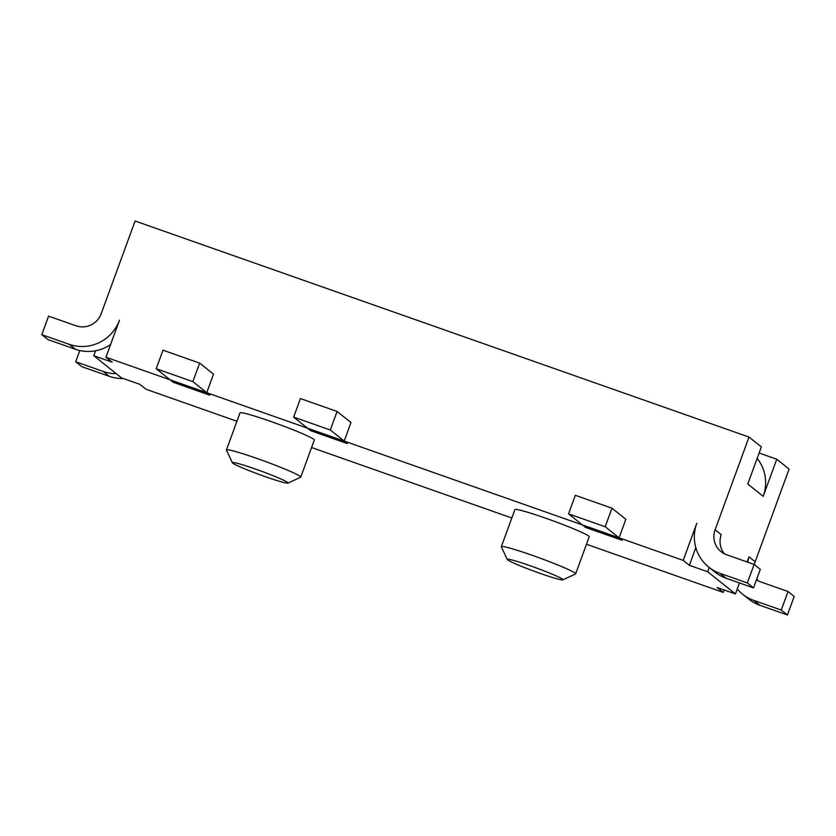 <?xml version="1.0" encoding="UTF-8"?>
<svg xmlns="http://www.w3.org/2000/svg" width="836" height="836" viewBox="0 0 836 836"><rect width="100%" height="100%" fill="white"/><g stroke="black" fill="none" stroke-linecap="round" stroke-linejoin="round"><path stroke-width="1.25" d="M199.647 363.096L192.865 381.634L206.732 392.711L213.514 374.173L199.647 363.096L162.999 350.19L156.207 368.728L170.084 379.816L105.942 357.244L112.108 362.166L93.778 355.718L121.523 377.882L139.842 384.33L146.007 389.262L236.933 421.26M206.837 392.795L170.304 379.941A19.782 3.731 -70.6 0 1 170.084 379.816L173.167 382.282L173.595 381.101M192.865 381.634L156.207 368.728M344.275 441.168L307.742 428.304A19.782 3.731 -70.6 0 1 307.523 428.189L206.732 392.711L209.815 395.177L173.167 382.282M337.096 411.458L330.304 429.997L344.181 441.084L350.963 422.546L337.096 411.458L300.438 398.563L293.655 417.101L310.605 430.644L311.044 429.464M330.304 429.997L293.655 417.101M619.162 537.903L582.629 525.039A19.782 3.731 -70.6 0 1 582.41 524.924L344.181 441.084L347.264 443.55L310.605 430.644M611.983 508.194L605.191 526.743L619.068 537.82L625.85 519.281L611.983 508.194L575.325 495.299L568.543 513.837L585.493 527.391L585.932 526.21M605.191 526.743L568.543 513.837M695.824 547.674L689.366 565.324L683.211 560.392L619.068 537.82L622.151 540.286L585.493 527.391M756.465 579.829A19.782 19.385 -51.4 0 0 760.551 581.846L788.034 591.522L781.252 610.061L753.758 600.384A39.564 38.77 128.6 0 1 742.629 594.218A39.564 38.77 128.6 0 1 737.258 588.962L735.44 593.936L717.11 587.489L723.276 592.41L724.164 589.965M689.366 565.324L707.695 571.772L735.44 593.936M709.241 567.539L707.695 571.772M105.942 357.244L119.506 320.167A39.564 38.77 128.6 0 1 69.294 344.348L41.8 334.672L47.965 339.594L75.449 349.27A39.564 38.77 -51.4 0 0 95.597 350.754A39.564 38.77 -51.4 0 0 110.613 344.484M95.597 350.754L93.778 355.718M742.629 594.218L748.795 599.14A39.564 38.77 -51.4 0 0 759.924 605.306L787.418 614.982L781.252 610.061M708.729 567.121L714.895 572.054A39.564 38.77 -51.4 0 0 726.024 578.219L753.508 587.896L747.342 582.964L719.859 573.287A39.564 38.77 128.6 0 1 708.729 567.121A39.564 38.77 128.6 0 1 696.775 523.315L683.211 560.392M41.8 334.672L48.582 316.133L76.076 325.8A19.782 19.385 -51.4 0 0 101.187 313.709L135.108 221.017L675.718 411.27L749.025 437.071L715.104 529.763A19.782 19.385 -51.4 0 0 726.641 554.749L754.135 564.425L760.3 569.347L753.508 587.896M754.365 564.613A19.782 19.385 128.6 0 1 755.169 561.782L749.004 556.86L747.133 561.97M739.452 582.943L737.258 588.962M755.169 561.782L789.09 469.08L776.759 459.236L763.195 496.312A39.564 38.77 128.6 0 0 757.155 458.4M724.415 553.808A19.782 19.385 128.6 0 1 721.269 534.685L715.104 529.763M749.004 556.86A19.782 19.385 -51.4 0 0 747.844 562.21M116.173 373.619A39.564 38.77 128.6 0 1 103.194 371.435L75.7 361.758L81.865 366.69L109.359 376.357A39.564 38.77 -51.4 0 0 123.331 378.52M758.325 580.895A19.782 19.385 128.6 0 1 756.831 578.815M788.034 591.522L794.2 596.444L787.418 614.982M79.817 350.524L75.7 361.758M754.135 564.425L747.342 582.964M763.195 496.312L747.781 484.002L761.356 446.915L749.025 437.071M255.576 469.111A29.678 1.912 20.1 0 1 287.971 483.093A29.678 1.912 20.1 0 1 259.547 474.608A29.678 1.912 20.1 0 1 232.356 462.747A29.678 1.912 20.1 0 1 255.576 469.111M287.971 483.093L300.615 477.262A39.564 2.55 -159.9 0 0 300.751 477.137A39.564 2.55 -159.9 0 0 257.425 458.609A39.564 2.55 -159.9 0 0 226.441 449.935A39.564 2.55 -159.9 0 0 226.462 450.123L232.356 462.747M226.441 449.935L240.005 412.859A39.564 2.55 20.1 0 1 271 421.532A39.564 2.55 20.1 0 1 314.315 440.049L300.751 477.137M530.463 565.847A29.678 1.912 20.1 0 1 562.858 579.839A29.678 1.912 20.1 0 1 534.434 571.343A29.678 1.912 20.1 0 1 507.243 559.483A29.678 1.912 20.1 0 1 530.463 565.847M562.858 579.839L575.502 573.998A39.564 2.55 -159.9 0 0 575.638 573.872A39.564 2.55 -159.9 0 0 532.323 555.344A39.564 2.55 -159.9 0 0 501.328 546.681A39.564 2.55 -159.9 0 0 501.349 546.859L507.243 559.483M501.328 546.681L514.892 509.594A39.564 2.55 20.1 0 1 545.887 518.268A39.564 2.55 20.1 0 1 589.213 536.796L575.638 573.872M311.588 447.532L511.82 517.996M586.475 544.267L723.276 592.41M759.119 453.018L776.759 459.236M206.732 392.711L170.084 379.816M344.181 441.084L307.523 428.189M619.068 537.82L582.41 524.924M759.924 605.306L753.758 600.384M726.024 578.219L719.859 573.287M69.294 344.348L75.449 349.27M103.194 371.435L109.359 376.357"/></g></svg>
